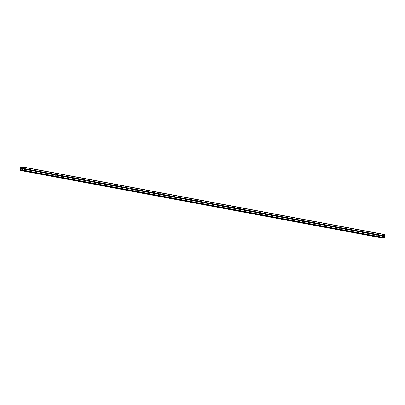 <?xml version="1.0" encoding="UTF-8"?>
<svg xmlns="http://www.w3.org/2000/svg" width="405" height="405" viewBox="0 0 405 405"><rect width="100%" height="100%" fill="white"/><g stroke="black" fill="none" stroke-linecap="round" stroke-linejoin="round"><path stroke-width="0.61" d="M24.416 169.229L24.33 169.148A0.521 0.359 -96.2 0 1 24.346 168.682L24.437 168.607A0.521 0.359 -96.2 0 1 25.014 168.713L24.988 168.804A0.521 0.359 -96.2 0 1 24.968 169.27L24.988 169.336A0.521 0.359 -96.2 0 1 24.416 169.229L22.645 168.895L22.437 170.297L21.946 170.348L21.536 169.872L21.025 170.105A0.359 0.253 -79.4 0 0 20.817 170.394L20.534 170.424A0.359 0.253 -79.4 0 0 20.336 170.176L20.417 167.503A0.359 0.253 -79.4 0 0 20.64 167.199L20.928 167.169A0.359 0.253 -79.4 0 0 21.116 167.417L21.587 167.543L22.548 166.911L22.645 168.895M30.588 170.378L30.502 170.302A0.521 0.359 -96.2 0 1 30.517 169.837L30.608 169.761A0.521 0.359 -96.2 0 1 31.185 169.867L31.16 169.958A0.521 0.359 -96.2 0 1 31.139 170.424L31.16 170.49A0.521 0.359 -96.2 0 1 30.588 170.378L24.988 169.336M36.759 171.533L36.673 171.457A0.521 0.359 -96.2 0 1 36.688 170.991L36.779 170.91A0.521 0.359 -96.2 0 1 37.356 171.021L37.331 171.107A0.521 0.359 -96.2 0 1 37.311 171.573L37.331 171.639A0.521 0.359 -96.2 0 1 36.759 171.533L31.16 170.49M42.93 172.682L42.844 172.606A0.521 0.359 -96.2 0 1 42.859 172.14L42.95 172.064A0.521 0.359 -96.2 0 1 43.527 172.171L43.502 172.262A0.521 0.359 -96.2 0 1 43.482 172.727L43.502 172.793A0.521 0.359 -96.2 0 1 42.93 172.682L37.331 171.639M49.101 173.836L49.015 173.76A0.521 0.359 -96.2 0 1 49.03 173.294L49.121 173.219A0.521 0.359 -96.2 0 1 49.699 173.325L49.673 173.411A0.521 0.359 -96.2 0 1 49.653 173.877L49.678 173.942A0.521 0.359 -96.2 0 1 49.101 173.836L43.502 172.793M55.272 174.99L55.186 174.909A0.521 0.359 -96.2 0 1 55.202 174.444L55.293 174.368A0.521 0.359 -96.2 0 1 55.87 174.474L55.844 174.565A0.521 0.359 -96.2 0 1 55.824 175.031L55.849 175.097A0.521 0.359 -96.2 0 1 55.272 174.99L49.678 173.942M61.444 176.14L61.358 176.064A0.521 0.359 -96.2 0 1 61.373 175.598L61.464 175.522A0.521 0.359 -96.2 0 1 62.041 175.628L62.016 175.719A0.521 0.359 -96.2 0 1 62 176.185L62.021 176.246A0.521 0.359 -96.2 0 1 61.444 176.14L55.849 175.097M67.615 177.294L67.529 177.213A0.521 0.359 -96.2 0 1 67.544 176.752L67.635 176.671A0.521 0.359 -96.2 0 1 68.212 176.777L68.187 176.869A0.521 0.359 -96.2 0 1 68.172 177.334L68.192 177.4A0.521 0.359 -96.2 0 1 67.615 177.294L62.021 176.246M73.786 178.443L73.7 178.367A0.521 0.359 -96.2 0 1 73.715 177.901L73.806 177.825A0.521 0.359 -96.2 0 1 74.383 177.932L74.358 178.023A0.521 0.359 -96.2 0 1 74.343 178.489L74.363 178.554A0.521 0.359 -96.2 0 1 73.786 178.443L68.192 177.4M79.957 179.597L79.871 179.521A0.521 0.359 -96.2 0 1 79.886 179.056L79.977 178.975A0.521 0.359 -96.2 0 1 80.555 179.086L80.529 179.172A0.521 0.359 -96.2 0 1 80.514 179.638L80.534 179.704A0.521 0.359 -96.2 0 1 79.957 179.597L74.363 178.554M86.128 180.746L86.042 180.67A0.521 0.359 -96.2 0 1 86.057 180.205L86.149 180.129A0.521 0.359 -96.2 0 1 86.726 180.235L86.7 180.326A0.521 0.359 -96.2 0 1 86.685 180.792L86.705 180.858A0.521 0.359 -96.2 0 1 86.128 180.746L80.534 179.704M92.299 181.901L92.213 181.825A0.521 0.359 -96.2 0 1 92.229 181.359L92.32 181.283A0.521 0.359 -96.2 0 1 92.897 181.389L92.872 181.481A0.521 0.359 -96.2 0 1 92.856 181.941L92.877 182.007A0.521 0.359 -96.2 0 1 92.299 181.901L86.705 180.858M98.471 183.055L98.385 182.974A0.521 0.359 -96.2 0 1 98.4 182.508L98.491 182.432A0.521 0.359 -96.2 0 1 99.068 182.539L99.043 182.63A0.521 0.359 -96.2 0 1 99.028 183.095L99.048 183.161A0.521 0.359 -96.2 0 1 98.471 183.055L92.877 182.007M104.642 184.204L104.556 184.128A0.521 0.359 -96.2 0 1 104.571 183.662L104.662 183.586A0.521 0.359 -96.2 0 1 105.239 183.693L105.214 183.784A0.521 0.359 -96.2 0 1 105.199 184.25L105.219 184.31A0.521 0.359 -96.2 0 1 104.642 184.204L99.048 183.161M110.813 185.358L110.727 185.277A0.521 0.359 -96.2 0 1 110.742 184.817L110.833 184.736A0.521 0.359 -96.2 0 1 111.41 184.842L111.385 184.933A0.521 0.359 -96.2 0 1 111.37 185.399L111.39 185.465A0.521 0.359 -96.2 0 1 110.813 185.358L105.219 184.31M116.984 186.508L116.898 186.432A0.521 0.359 -96.2 0 1 116.913 185.966L117.004 185.89A0.521 0.359 -96.2 0 1 117.582 185.996L117.556 186.087A0.521 0.359 -96.2 0 1 117.541 186.553L117.561 186.619A0.521 0.359 -96.2 0 1 116.984 186.508L111.39 185.465M123.155 187.662L123.069 187.586A0.521 0.359 -96.2 0 1 123.085 187.12L123.176 187.039A0.521 0.359 -96.2 0 1 123.753 187.15L123.727 187.237A0.521 0.359 -96.2 0 1 123.712 187.702L123.733 187.768A0.521 0.359 -96.2 0 1 123.155 187.662L117.561 186.619M129.327 188.816L129.241 188.735A0.521 0.359 -96.2 0 1 129.256 188.269L129.347 188.193A0.521 0.359 -96.2 0 1 129.924 188.3L129.899 188.391A0.521 0.359 -96.2 0 1 129.883 188.857L129.904 188.922A0.521 0.359 -96.2 0 1 129.327 188.816L123.733 187.768M135.498 189.965L135.412 189.889A0.521 0.359 -96.2 0 1 135.427 189.424L135.518 189.348A0.521 0.359 -96.2 0 1 136.095 189.454L136.07 189.545A0.521 0.359 -96.2 0 1 136.055 190.006L136.075 190.072A0.521 0.359 -96.2 0 1 135.498 189.965L129.904 188.922M141.669 191.119L141.583 191.038A0.521 0.359 -96.2 0 1 141.598 190.573L141.689 190.497A0.521 0.359 -96.2 0 1 142.266 190.603L142.241 190.694A0.521 0.359 -96.2 0 1 142.226 191.16L142.246 191.226A0.521 0.359 -96.2 0 1 141.669 191.119L136.075 190.072M147.84 192.269L147.754 192.193A0.521 0.359 -96.2 0 1 147.769 191.727L147.86 191.651A0.521 0.359 -96.2 0 1 148.438 191.757L148.412 191.848A0.521 0.359 -96.2 0 1 148.397 192.314L148.417 192.375A0.521 0.359 -96.2 0 1 147.84 192.269L142.246 191.226M154.011 193.423L153.925 193.342A0.521 0.359 -96.2 0 1 153.94 192.881L154.032 192.8A0.521 0.359 -96.2 0 1 154.609 192.912L154.583 192.998A0.521 0.359 -96.2 0 1 154.568 193.463L154.589 193.529A0.521 0.359 -96.2 0 1 154.011 193.423L148.417 192.375M160.183 194.572L160.096 194.496A0.521 0.359 -96.2 0 1 160.112 194.03L160.203 193.954A0.521 0.359 -96.2 0 1 160.78 194.061L160.755 194.152A0.521 0.359 -96.2 0 1 160.739 194.618L160.76 194.683A0.521 0.359 -96.2 0 1 160.183 194.572L154.589 193.529M166.354 195.726L166.268 195.65A0.521 0.359 -96.2 0 1 166.283 195.185L166.374 195.104A0.521 0.359 -96.2 0 1 166.951 195.215L166.926 195.301A0.521 0.359 -96.2 0 1 166.911 195.767L166.931 195.833A0.521 0.359 -96.2 0 1 166.354 195.726L160.76 194.683M172.525 196.881L172.439 196.8A0.521 0.359 -96.2 0 1 172.454 196.334L172.545 196.258A0.521 0.359 -96.2 0 1 173.122 196.364L173.097 196.455A0.521 0.359 -96.2 0 1 173.082 196.921L173.102 196.987A0.521 0.359 -96.2 0 1 172.525 196.881L166.931 195.833M178.696 198.03L178.61 197.954A0.521 0.359 -96.2 0 1 178.625 197.488L178.716 197.412A0.521 0.359 -96.2 0 1 179.293 197.519L179.268 197.61A0.521 0.359 -96.2 0 1 179.253 198.07L179.273 198.136A0.521 0.359 -96.2 0 1 178.696 198.03L173.102 196.987M184.867 199.184L184.781 199.103A0.521 0.359 -96.2 0 1 184.796 198.637L184.888 198.561A0.521 0.359 -96.2 0 1 185.465 198.668L185.439 198.759A0.521 0.359 -96.2 0 1 185.424 199.225L185.444 199.29A0.521 0.359 -96.2 0 1 184.867 199.184L179.273 198.136M191.038 200.333L190.952 200.257A0.521 0.359 -96.2 0 1 190.968 199.792L191.059 199.716A0.521 0.359 -96.2 0 1 191.636 199.822L191.611 199.913A0.521 0.359 -96.2 0 1 191.595 200.379L191.616 200.44A0.521 0.359 -96.2 0 1 191.038 200.333L185.444 199.29M197.21 201.487L197.124 201.412A0.521 0.359 -96.2 0 1 197.139 200.946L197.23 200.865A0.521 0.359 -96.2 0 1 197.807 200.976L197.782 201.062A0.521 0.359 -96.2 0 1 197.767 201.528L197.787 201.594A0.521 0.359 -96.2 0 1 197.21 201.487L191.616 200.44M203.381 202.637L203.295 202.561A0.521 0.359 -96.2 0 1 203.31 202.095L203.401 202.019A0.521 0.359 -96.2 0 1 203.978 202.125L203.953 202.216A0.521 0.359 -96.2 0 1 203.938 202.682L203.958 202.748A0.521 0.359 -96.2 0 1 203.381 202.637L197.787 201.594M209.552 203.791L209.466 203.715A0.521 0.359 -96.2 0 1 209.481 203.249L209.572 203.168A0.521 0.359 -96.2 0 1 210.149 203.28L210.124 203.366A0.521 0.359 -96.2 0 1 210.109 203.831L210.129 203.897A0.521 0.359 -96.2 0 1 209.552 203.791L203.958 202.748M215.723 204.945L215.637 204.864A0.521 0.359 -96.2 0 1 215.652 204.398L215.744 204.322A0.521 0.359 -96.2 0 1 216.321 204.429L216.295 204.52A0.521 0.359 -96.2 0 1 216.28 204.986L216.3 205.052A0.521 0.359 -96.2 0 1 215.723 204.945L210.129 203.897M221.894 206.094L221.808 206.018A0.521 0.359 -96.2 0 1 221.824 205.553L221.915 205.477A0.521 0.359 -96.2 0 1 222.492 205.583L222.466 205.674A0.521 0.359 -96.2 0 1 222.451 206.135L222.472 206.201A0.521 0.359 -96.2 0 1 221.894 206.094L216.3 205.052M228.066 207.249L227.98 207.168A0.521 0.359 -96.2 0 1 227.995 206.702L228.086 206.626A0.521 0.359 -96.2 0 1 228.663 206.732L228.638 206.823A0.521 0.359 -96.2 0 1 228.623 207.289L228.643 207.355A0.521 0.359 -96.2 0 1 228.066 207.249L222.472 206.201M234.237 208.398L234.151 208.322A0.521 0.359 -96.2 0 1 234.166 207.856L234.257 207.78A0.521 0.359 -96.2 0 1 234.834 207.886L234.809 207.978A0.521 0.359 -96.2 0 1 234.794 208.443L234.814 208.504A0.521 0.359 -96.2 0 1 234.237 208.398L228.643 207.355M240.408 209.552L240.322 209.476A0.521 0.359 -96.2 0 1 240.337 209.01L240.428 208.929A0.521 0.359 -96.2 0 1 241.005 209.041L240.98 209.127A0.521 0.359 -96.2 0 1 240.965 209.593L240.985 209.658A0.521 0.359 -96.2 0 1 240.408 209.552L234.814 208.504M246.579 210.701L246.493 210.625A0.521 0.359 -96.2 0 1 246.508 210.16L246.599 210.084A0.521 0.359 -96.2 0 1 247.177 210.19L247.151 210.281A0.521 0.359 -96.2 0 1 247.136 210.747L247.156 210.813A0.521 0.359 -96.2 0 1 246.579 210.701L240.985 209.658M252.75 211.856L252.664 211.78A0.521 0.359 -96.2 0 1 252.679 211.314L252.771 211.233A0.521 0.359 -96.2 0 1 253.348 211.344L253.322 211.43A0.521 0.359 -96.2 0 1 253.307 211.896L253.327 211.962A0.521 0.359 -96.2 0 1 252.75 211.856L247.156 210.813M258.922 213.01L258.835 212.929A0.521 0.359 -96.2 0 1 258.851 212.463L258.942 212.387A0.521 0.359 -96.2 0 1 259.519 212.493L259.494 212.584A0.521 0.359 -96.2 0 1 259.478 213.05L259.499 213.116A0.521 0.359 -96.2 0 1 258.922 213.01L253.327 211.962M265.093 214.159L265.007 214.083A0.521 0.359 -96.2 0 1 265.022 213.617L265.113 213.541A0.521 0.359 -96.2 0 1 265.69 213.648L265.665 213.739A0.521 0.359 -96.2 0 1 265.65 214.204L265.67 214.265A0.521 0.359 -96.2 0 1 265.093 214.159L259.499 213.116M271.264 215.313L271.178 215.232A0.521 0.359 -96.2 0 1 271.193 214.766L271.284 214.69A0.521 0.359 -96.2 0 1 271.861 214.797L271.836 214.888A0.521 0.359 -96.2 0 1 271.821 215.354L271.841 215.419A0.521 0.359 -96.2 0 1 271.264 215.313L265.67 214.265M277.435 216.462L277.349 216.386A0.521 0.359 -96.2 0 1 277.364 215.921L277.455 215.845A0.521 0.359 -96.2 0 1 278.033 215.951L278.007 216.042A0.521 0.359 -96.2 0 1 277.992 216.508L278.012 216.574A0.521 0.359 -96.2 0 1 277.435 216.462L271.841 215.419M283.606 217.617L283.52 217.541A0.521 0.359 -96.2 0 1 283.535 217.075L283.627 216.994A0.521 0.359 -96.2 0 1 284.204 217.105L284.178 217.191A0.521 0.359 -96.2 0 1 284.163 217.657L284.183 217.723A0.521 0.359 -96.2 0 1 283.606 217.617L278.012 216.574M289.777 218.766L289.691 218.69A0.521 0.359 -96.2 0 1 289.707 218.224L289.798 218.148A0.521 0.359 -96.2 0 1 290.375 218.254L290.35 218.346A0.521 0.359 -96.2 0 1 290.334 218.811L290.355 218.877A0.521 0.359 -96.2 0 1 289.777 218.766L284.183 217.723M295.949 219.92L295.863 219.844A0.521 0.359 -96.2 0 1 295.878 219.378L295.969 219.302A0.521 0.359 -96.2 0 1 296.546 219.409L296.521 219.495A0.521 0.359 -96.2 0 1 296.506 219.961L296.526 220.026A0.521 0.359 -96.2 0 1 295.949 219.92L290.355 218.877M302.12 221.074L302.034 220.993A0.521 0.359 -96.2 0 1 302.049 220.528L302.14 220.452A0.521 0.359 -96.2 0 1 302.717 220.558L302.692 220.649A0.521 0.359 -96.2 0 1 302.677 221.115L302.697 221.181A0.521 0.359 -96.2 0 1 302.12 221.074L296.526 220.026M308.291 222.223L308.205 222.148A0.521 0.359 -96.2 0 1 308.22 221.682L308.311 221.606A0.521 0.359 -96.2 0 1 308.888 221.712L308.863 221.803A0.521 0.359 -96.2 0 1 308.848 222.269L308.868 222.33A0.521 0.359 -96.2 0 1 308.291 222.223L302.697 221.181M314.462 223.378L314.376 223.297A0.521 0.359 -96.2 0 1 314.391 222.836L314.483 222.755A0.521 0.359 -96.2 0 1 315.06 222.861L315.034 222.952A0.521 0.359 -96.2 0 1 315.019 223.418L315.039 223.484A0.521 0.359 -96.2 0 1 314.462 223.378L308.868 222.33M320.633 224.527L320.547 224.451A0.521 0.359 -96.2 0 1 320.563 223.985L320.654 223.909A0.521 0.359 -96.2 0 1 321.231 224.016L321.205 224.107A0.521 0.359 -96.2 0 1 321.19 224.572L321.211 224.638A0.521 0.359 -96.2 0 1 320.633 224.527L315.039 223.484M326.805 225.681L326.719 225.605A0.521 0.359 -96.2 0 1 326.734 225.139L326.825 225.058A0.521 0.359 -96.2 0 1 327.402 225.17L327.377 225.256A0.521 0.359 -96.2 0 1 327.361 225.722L327.382 225.787A0.521 0.359 -96.2 0 1 326.805 225.681L321.211 224.638M332.976 226.83L332.89 226.754A0.521 0.359 -96.2 0 1 332.905 226.289L332.996 226.213A0.521 0.359 -96.2 0 1 333.573 226.319L333.548 226.41A0.521 0.359 -96.2 0 1 333.533 226.876L333.553 226.942A0.521 0.359 -96.2 0 1 332.976 226.83L327.382 225.787M339.147 227.985L339.061 227.909A0.521 0.359 -96.2 0 1 339.076 227.443L339.167 227.367A0.521 0.359 -96.2 0 1 339.744 227.473L339.719 227.559A0.521 0.359 -96.2 0 1 339.704 228.025L339.724 228.091A0.521 0.359 -96.2 0 1 339.147 227.985L333.553 226.942M345.318 229.139L345.232 229.058A0.521 0.359 -96.2 0 1 345.247 228.592L345.338 228.516A0.521 0.359 -96.2 0 1 345.916 228.623L345.89 228.714A0.521 0.359 -96.2 0 1 345.875 229.179L345.895 229.245A0.521 0.359 -96.2 0 1 345.318 229.139L339.724 228.091M351.489 230.288L351.403 230.212A0.521 0.359 -96.2 0 1 351.418 229.746L351.51 229.67A0.521 0.359 -96.2 0 1 352.087 229.777L352.061 229.868A0.521 0.359 -96.2 0 1 352.046 230.334L352.067 230.394A0.521 0.359 -96.2 0 1 351.489 230.288L345.895 229.245M357.661 231.442L357.575 231.361A0.521 0.359 -96.2 0 1 357.59 230.901L357.681 230.82A0.521 0.359 -96.2 0 1 358.258 230.926L358.233 231.017A0.521 0.359 -96.2 0 1 358.217 231.483L358.238 231.549A0.521 0.359 -96.2 0 1 357.661 231.442L352.067 230.394M363.832 232.591L363.746 232.516A0.521 0.359 -96.2 0 1 363.761 232.05L363.852 231.974A0.521 0.359 -96.2 0 1 364.429 232.08L364.404 232.171A0.521 0.359 -96.2 0 1 364.389 232.637L364.409 232.703A0.521 0.359 -96.2 0 1 363.832 232.591L358.238 231.549M370.003 233.746L369.917 233.67A0.521 0.359 -96.2 0 1 369.932 233.204L370.023 233.123A0.521 0.359 -96.2 0 1 370.6 233.234L370.575 233.32A0.521 0.359 -96.2 0 1 370.56 233.786L370.58 233.852A0.521 0.359 -96.2 0 1 370.003 233.746L364.409 232.703M376.174 234.895L376.088 234.819A0.521 0.359 -96.2 0 1 376.103 234.353L376.194 234.277A0.521 0.359 -96.2 0 1 376.772 234.384L376.746 234.475A0.521 0.359 -96.2 0 1 376.731 234.94L376.751 235.006A0.521 0.359 -96.2 0 1 376.174 234.895L370.58 233.852M382.659 235.28A0.521 0.359 -96.2 0 1 382.943 235.538L382.917 235.629A0.521 0.359 -96.2 0 1 382.902 236.09L382.922 236.155A0.521 0.359 -96.2 0 1 382.345 236.049L382.259 235.973A0.521 0.359 -96.2 0 1 382.274 235.507L382.366 235.432A0.521 0.359 -96.2 0 1 382.659 235.28M22.548 166.911L384.593 234.5L384.654 237.644L384.016 237.938L21.971 170.348M382.983 237.75A0.359 0.253 -79.4 0 0 382.862 237.983L20.817 170.394M20.584 170.495L382.862 237.983M21.257 169.168L21.273 168.844L21.257 169.168M21.662 169.128L21.673 168.799L21.662 169.128M21.237 168.85L21.227 169.214L21.237 168.85M21.703 168.799L21.693 169.163L21.227 169.214M21.718 168.348L21.338 168.546M382.345 236.049L376.751 235.006M384.654 237.644L22.609 170.054M384.689 236.49L382.922 236.155M382.259 235.973L376.731 234.94M382.274 235.507L376.746 234.475M382.366 235.432L376.772 234.384M376.088 234.819L370.56 233.786M376.103 234.353L370.575 233.32M376.194 234.277L370.6 233.234M369.917 233.67L364.389 232.637M369.932 233.204L364.404 232.171M370.023 233.123L364.429 232.08M363.746 232.516L358.217 231.483M363.761 232.05L358.233 231.017M363.852 231.974L358.258 230.926M357.575 231.361L352.046 230.334M357.59 230.901L352.061 229.868M357.681 230.82L352.087 229.777M351.403 230.212L345.875 229.179M351.418 229.746L345.89 228.714M351.51 229.67L345.916 228.623M345.232 229.058L339.704 228.025M345.247 228.592L339.719 227.559M345.338 228.516L339.744 227.473M339.061 227.909L333.533 226.876M339.076 227.443L333.548 226.41M339.167 227.367L333.573 226.319M332.89 226.754L327.361 225.722M332.905 226.289L327.377 225.256M332.996 226.213L327.402 225.17M326.719 225.605L321.19 224.572M326.734 225.139L321.205 224.107M326.825 225.058L321.231 224.016M320.547 224.451L315.019 223.418M320.563 223.985L315.034 222.952M320.654 223.909L315.06 222.861M314.376 223.297L308.848 222.269M314.391 222.836L308.863 221.803M314.483 222.755L308.888 221.712M308.205 222.148L302.677 221.115M308.22 221.682L302.692 220.649M308.311 221.606L302.717 220.558M302.034 220.993L296.506 219.961M302.049 220.528L296.521 219.495M302.14 220.452L296.546 219.409M295.863 219.844L290.334 218.811M295.878 219.378L290.35 218.346M295.969 219.302L290.375 218.254M289.691 218.69L284.163 217.657M289.707 218.224L284.178 217.191M289.798 218.148L284.204 217.105M283.52 217.541L277.992 216.508M283.535 217.075L278.007 216.042M283.627 216.994L278.033 215.951M277.349 216.386L271.821 215.354M277.364 215.921L271.836 214.888M277.455 215.845L271.861 214.797M271.178 215.232L265.65 214.204M271.193 214.766L265.665 213.739M271.284 214.69L265.69 213.648M265.007 214.083L259.478 213.05M265.022 213.617L259.494 212.584M265.113 213.541L259.519 212.493M258.835 212.929L253.307 211.896M258.851 212.463L253.322 211.43M258.942 212.387L253.348 211.344M252.664 211.78L247.136 210.747M252.679 211.314L247.151 210.281M252.771 211.233L247.177 210.19M246.493 210.625L240.965 209.593M246.508 210.16L240.98 209.127M246.599 210.084L241.005 209.041M240.322 209.476L234.794 208.443M240.337 209.01L234.809 207.978M240.428 208.929L234.834 207.886M234.151 208.322L228.623 207.289M234.166 207.856L228.638 206.823M234.257 207.78L228.663 206.732M227.98 207.168L222.451 206.135M227.995 206.702L222.466 205.674M228.086 206.626L222.492 205.583M221.808 206.018L216.28 204.986M221.824 205.553L216.295 204.52M221.915 205.477L216.321 204.429M215.637 204.864L210.109 203.831M215.652 204.398L210.124 203.366M215.744 204.322L210.149 203.28M209.466 203.715L203.938 202.682M209.481 203.249L203.953 202.216M209.572 203.168L203.978 202.125M203.295 202.561L197.767 201.528M203.31 202.095L197.782 201.062M203.401 202.019L197.807 200.976M197.124 201.412L191.595 200.379M197.139 200.946L191.611 199.913M197.23 200.865L191.636 199.822M190.952 200.257L185.424 199.225M190.968 199.792L185.439 198.759M191.059 199.716L185.465 198.668M184.781 199.103L179.253 198.07M184.796 198.637L179.268 197.61M184.888 198.561L179.293 197.519M178.61 197.954L173.082 196.921M178.625 197.488L173.097 196.455M178.716 197.412L173.122 196.364M172.439 196.8L166.911 195.767M172.454 196.334L166.926 195.301M172.545 196.258L166.951 195.215M166.268 195.65L160.739 194.618M166.283 195.185L160.755 194.152M166.374 195.104L160.78 194.061M160.096 194.496L154.568 193.463M160.112 194.03L154.583 192.998M160.203 193.954L154.609 192.912M153.925 193.342L148.397 192.314M153.94 192.881L148.412 191.848M154.032 192.8L148.438 191.757M147.754 192.193L142.226 191.16M147.769 191.727L142.241 190.694M147.86 191.651L142.266 190.603M141.583 191.038L136.055 190.006M141.598 190.573L136.07 189.545M141.689 190.497L136.095 189.454M135.412 189.889L129.883 188.857M135.427 189.424L129.899 188.391M135.518 189.348L129.924 188.3M129.241 188.735L123.712 187.702M129.256 188.269L123.727 187.237M129.347 188.193L123.753 187.15M123.069 187.586L117.541 186.553M123.085 187.12L117.556 186.087M123.176 187.039L117.582 185.996M116.898 186.432L111.37 185.399M116.913 185.966L111.385 184.933M117.004 185.89L111.41 184.842M110.727 185.277L105.199 184.25M110.742 184.817L105.214 183.784M110.833 184.736L105.239 183.693M104.556 184.128L99.028 183.095M104.571 183.662L99.043 182.63M104.662 183.586L99.068 182.539M98.385 182.974L92.856 181.941M98.4 182.508L92.872 181.481M98.491 182.432L92.897 181.389M92.213 181.825L86.685 180.792M92.229 181.359L86.7 180.326M92.32 181.283L86.726 180.235M86.042 180.67L80.514 179.638M86.057 180.205L80.529 179.172M86.149 180.129L80.555 179.086M79.871 179.521L74.343 178.489M79.886 179.056L74.358 178.023M79.977 178.975L74.383 177.932M73.7 178.367L68.172 177.334M73.715 177.901L68.187 176.869M73.806 177.825L68.212 176.777M67.529 177.213L62 176.185M67.544 176.752L62.016 175.719M67.635 176.671L62.041 175.628M61.358 176.064L55.824 175.031M61.373 175.598L55.844 174.565M61.464 175.522L55.87 174.474M55.186 174.909L49.653 173.877M55.202 174.444L49.673 173.411M55.293 174.368L49.699 173.325M49.015 173.76L43.482 172.727M49.03 173.294L43.502 172.262M49.121 173.219L43.527 172.171M42.844 172.606L37.311 171.573M42.859 172.14L37.331 171.107M42.95 172.064L37.356 171.021M36.673 171.457L31.139 170.424M36.688 170.991L31.16 169.958M36.779 170.91L31.185 169.867M30.502 170.302L24.968 169.27M30.517 169.837L24.988 168.804M30.608 169.761L25.014 168.713M24.33 169.148L22.594 168.824M24.346 168.682L22.609 168.358M24.437 168.607L22.665 168.277M384.482 237.887L22.437 170.297M21.824 170.216L21.05 170.075M21.855 170.257L21.025 170.105M21.647 167.513L21.116 167.417M21.622 167.533L21.136 167.442M384.75 234.708L22.705 167.118M384.709 235.867L382.943 235.538M384.654 235.953L382.917 235.629M384.639 236.414L382.902 236.09M21.647 169.989L21.207 169.908M21.703 170.065L21.131 169.958M382.846 238.024L20.802 170.434M382.831 238.044L20.787 170.454M382.791 238.069L20.746 170.48M382.644 238.089L20.599 170.5M21.819 167.275L20.883 167.098L21.819 167.275M21.814 167.285L20.898 167.113M21.804 167.3L20.913 167.133M21.784 167.326L20.928 167.169M383.991 237.938L21.946 170.348"/></g></svg>

